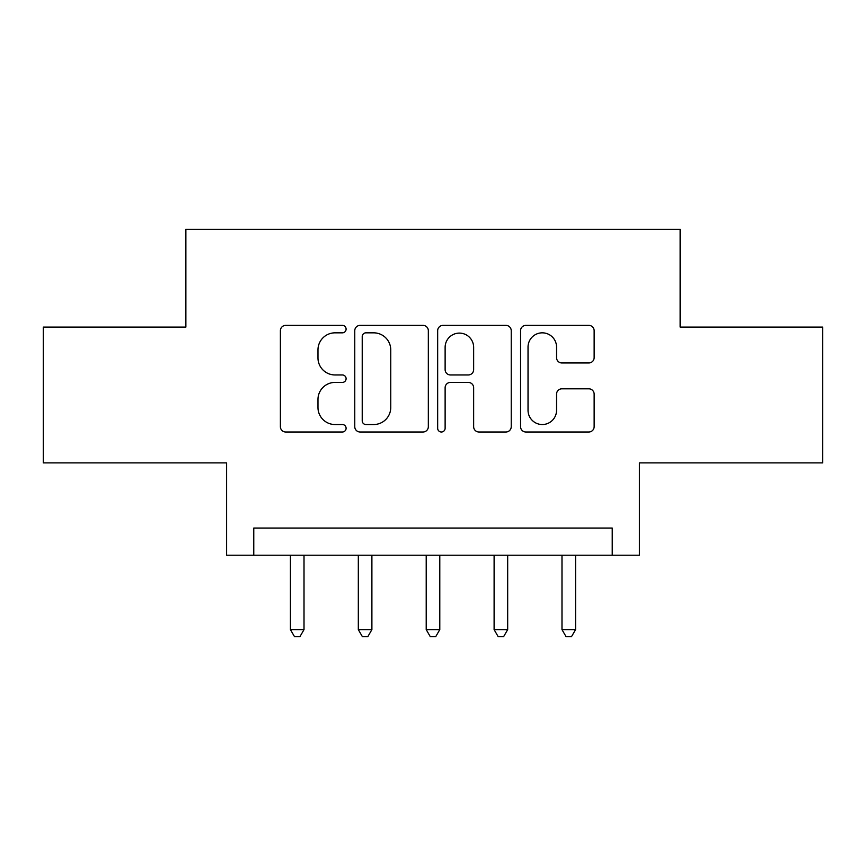 <?xml version="1.0" encoding="UTF-8"?>
<svg xmlns="http://www.w3.org/2000/svg" width="866" height="866" viewBox="0 0 866 866"><rect width="100%" height="100%" fill="white"/><g stroke="black" fill="none" stroke-linecap="round" stroke-linejoin="round"><path stroke-width="1.3" d="M346.097 329.102A3.735 3.735 0 0 0 342.373 325.378L285.726 325.378A5.326 5.326 0 0 0 280.389 330.704L280.389 426.667A5.326 5.326 0 0 0 285.726 432.004L342.373 432.004A3.735 3.735 0 0 0 346.097 428.269A3.735 3.735 0 0 0 342.373 424.535L335.034 424.535A17.06 17.06 0 0 1 317.974 407.475L317.974 399.475A17.06 17.06 0 0 1 335.034 382.415L342.373 382.415A3.735 3.735 0 0 0 346.097 378.691A3.735 3.735 0 0 0 342.373 374.956L335.034 374.956A17.06 17.06 0 0 1 317.974 357.896L317.974 349.896A17.06 17.06 0 0 1 335.034 332.836L342.373 332.836A3.735 3.735 0 0 0 346.097 329.102M588.804 362.962A5.326 5.326 0 0 0 594.141 357.626L594.141 330.704A5.326 5.326 0 0 0 588.804 325.378L525.9 325.378A5.326 5.326 0 0 0 520.563 330.704L520.563 426.667A5.326 5.326 0 0 0 525.9 432.004L588.804 432.004A5.326 5.326 0 0 0 594.141 426.667L594.141 394.149A5.326 5.326 0 0 0 588.804 388.812L561.882 388.812A5.326 5.326 0 0 0 556.557 394.149L556.557 410.278A14.257 14.257 0 0 1 542.289 424.535A14.257 14.257 0 0 1 528.033 410.278L528.033 347.104A14.257 14.257 0 0 1 542.289 332.836A14.257 14.257 0 0 1 556.557 347.104L556.557 357.626A5.326 5.326 0 0 0 561.882 362.962L588.804 362.962M612.23 555.203L639.389 555.203L639.389 462.877L822.7 462.877L822.7 327.088L680.124 327.088L680.124 229.328L185.876 229.328L185.876 327.088L43.3 327.088L43.3 462.877L226.611 462.877L226.611 555.203L612.23 555.203L612.23 528.043L253.77 528.043L253.77 555.203M428.334 330.704A5.326 5.326 0 0 0 423.009 325.378L360.094 325.378A5.326 5.326 0 0 0 354.768 330.704L354.768 426.667A5.326 5.326 0 0 0 360.094 432.004L423.009 432.004A5.326 5.326 0 0 0 428.334 426.667L428.334 330.704M442.991 325.378L505.906 325.378A5.326 5.326 0 0 1 511.232 330.704L511.232 426.667A5.326 5.326 0 0 1 505.906 432.004L478.985 432.004A5.326 5.326 0 0 1 473.648 426.667L473.648 387.752A5.326 5.326 0 0 0 468.322 382.415L450.461 382.415A5.326 5.326 0 0 0 445.124 387.752L445.124 428.269A3.735 3.735 0 0 1 441.4 432.004A3.735 3.735 0 0 1 437.666 428.269L437.666 330.704A5.326 5.326 0 0 1 442.991 325.378M365.961 332.836A3.735 3.735 0 0 0 362.226 336.571L362.226 420.8A3.735 3.735 0 0 0 365.961 424.535L373.69 424.535A17.06 17.06 0 0 0 390.75 407.475L390.75 349.896A17.06 17.06 0 0 0 373.69 332.836L365.961 332.836M473.648 347.363A14.257 14.257 0 0 0 459.391 333.107A14.257 14.257 0 0 0 445.124 347.363L445.124 369.62A5.326 5.326 0 0 0 450.461 374.956L468.322 374.956A5.326 5.326 0 0 0 473.648 369.62L473.648 347.363M290.424 555.203L290.424 629.614L304.009 629.614L304.009 555.203M304.009 629.614L299.928 636.672L294.505 636.672L290.424 629.614M358.318 555.203L358.318 629.614L371.893 629.614L371.893 555.203M371.893 629.614L367.823 636.672L362.389 636.672L358.318 629.614M426.213 555.203L426.213 629.614L439.787 629.614L439.787 555.203M439.787 629.614L435.717 636.672L430.283 636.672L426.213 629.614M494.107 555.203L494.107 629.614L507.682 629.614L507.682 555.203M507.682 629.614L503.611 636.672L498.177 636.672L494.107 629.614M561.991 555.203L561.991 629.614L575.576 629.614L575.576 555.203M575.576 629.614L571.495 636.672L566.072 636.672L561.991 629.614"/></g></svg>
